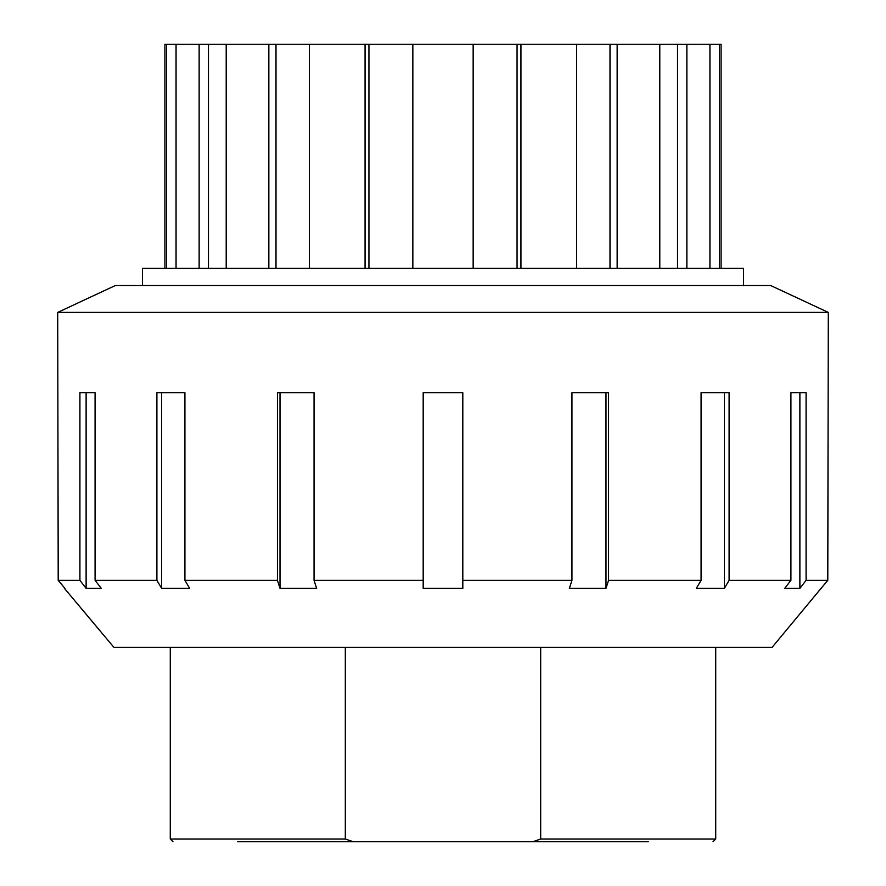 <?xml version="1.0" encoding="UTF-8"?>
<svg xmlns="http://www.w3.org/2000/svg" width="886" height="886" viewBox="0 0 886 886"><rect width="100%" height="100%" fill="white"/><g stroke="black" fill="none" stroke-linecap="round" stroke-linejoin="round"><path stroke-width="1.33" d="M517.059 268.38L517.059 44.3L576.653 44.3L576.653 268.38M520.935 44.3L520.935 268.38M610 268.38L610 44.3L659.793 44.3L659.793 268.38M617.154 44.3L617.154 268.38M677.524 268.38L677.524 44.3L709.941 44.3L709.941 268.38M686.86 44.3L686.86 268.38M709.941 44.3L721.082 44.3L721.082 268.38M719.443 44.3L719.443 268.38M164.918 268.38L164.918 44.3L166.557 44.3L166.557 268.38M166.557 44.3L199.14 44.3L199.14 268.38M176.059 44.3L176.059 268.38M199.14 44.3L208.476 44.3L208.476 268.38M226.207 268.38L226.207 44.3L268.846 44.3L268.846 268.38M268.846 44.3L276 44.3L276 268.38M309.347 268.38L309.347 44.3L365.065 44.3L365.065 268.38M365.065 44.3L368.941 44.3L368.941 268.38M517.059 44.3L368.941 44.3M309.347 44.3L276 44.3M226.207 44.3L208.476 44.3M677.524 44.3L659.793 44.3M610 44.3L576.653 44.3M473.157 44.3L473.157 268.38M412.843 44.3L412.843 268.38M142.502 285.536L142.502 268.38L743.498 268.38L743.498 285.536M237.725 841.7L353.071 841.7L345.318 839.02L345.318 647.378M540.681 647.378L540.681 839.02L532.929 841.7L648.275 841.7M532.929 841.7L353.071 841.7M806.083 580.363L799.881 588.348L784.719 588.348L790.921 580.363L790.921 392.742L806.083 392.742L806.083 580.363L827.79 580.363L821.078 588.348L827.79 580.363L828.299 312.404L57.701 312.404L58.21 580.363L64.401 587.739M64.401 588.348L113.929 647.378L772.071 647.378L821.078 588.348M799.881 588.348L799.881 392.742M724.349 588.348L696.33 588.348L701.081 580.363L701.081 392.742L729.1 392.742L729.1 580.363L724.349 588.348L724.349 392.742M605.991 588.348L569.377 588.348L571.946 580.363L571.946 392.742L608.56 392.742L608.56 580.363L605.991 588.348L605.991 392.742M462.813 588.348L423.187 588.348L423.187 392.742L462.813 392.742L462.813 588.348L462.813 580.363L571.946 580.363M423.187 588.348L423.187 580.363L314.054 580.363L316.623 588.348L280.009 588.348L280.009 392.742M280.009 588.348L277.44 580.363L277.44 392.742L314.054 392.742L314.054 580.363M161.651 588.348L156.9 580.363L156.9 392.742L184.919 392.742L184.919 580.363L189.67 588.348L161.651 588.348L161.651 392.742M86.119 588.348L79.917 580.363L79.917 392.742L95.079 392.742L95.079 580.363L101.281 588.348L86.119 588.348L86.119 392.742M64.922 588.348L58.21 580.363L79.917 580.363M729.1 580.363L790.921 580.363M608.56 580.363L701.081 580.363M184.919 580.363L277.44 580.363M95.079 580.363L156.9 580.363M57.701 312.404L115.324 285.536L770.676 285.536L828.299 312.404M345.318 839.02L170.278 839.02L172.958 841.7M715.722 647.378L715.722 839.02L540.681 839.02M170.278 647.378L170.278 839.02M715.722 839.02L713.042 841.7M821.599 588.348L821.599 587.739"/></g></svg>
